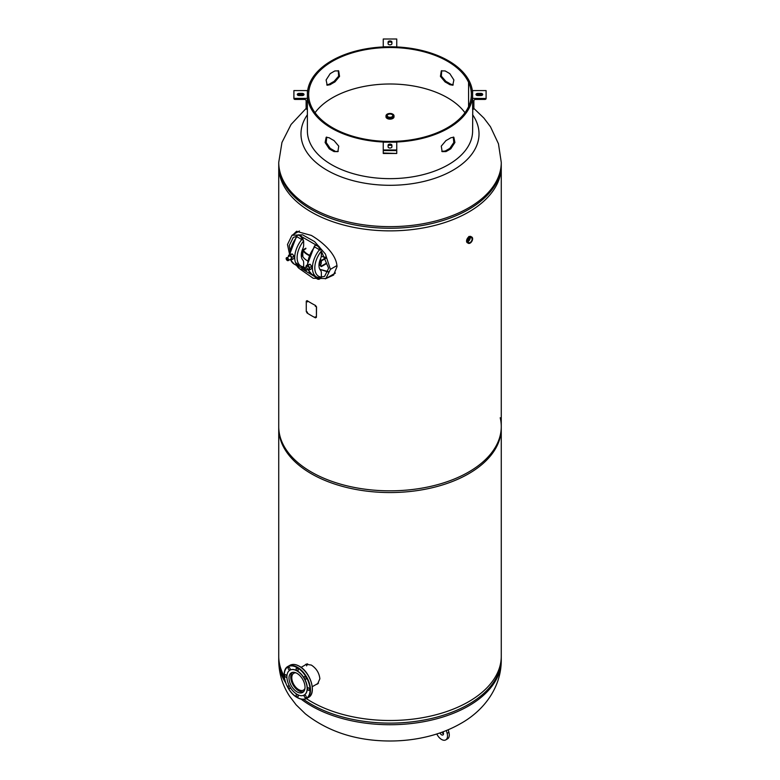 <?xml version="1.0" encoding="UTF-8"?>
<svg xmlns="http://www.w3.org/2000/svg" width="780" height="780" viewBox="0 0 780 780"><rect width="100%" height="100%" fill="white"/><g stroke="black" fill="none" stroke-linecap="round" stroke-linejoin="round"><path stroke-width="1.17" d="M315.861 684.635L317.558 683.953L319.868 678.805C319.225 672.935 316.378 668.353 311.317 665.067L305.935 664.277L304.756 665.252M316.69 684.158L317.879 683.709M284.758 679.741A111.267 64.243 0 0 1 278.733 658.876L278.733 426.582A111.267 64.243 0 0 0 311.317 472.007A111.267 64.243 0 0 0 432.578 485.94A111.267 64.243 0 0 0 501.267 426.582A111.267 64.243 0 0 0 500.214 417.758M303.586 699.348A111.267 64.243 0 0 0 311.317 704.301A111.267 64.243 0 0 0 432.578 718.224A111.267 64.243 0 0 0 501.267 658.876L501.267 426.582M306.365 664.102L305.682 664.726M325.289 278.85L333.548 275.077L336.999 266.643C336.541 253.578 321.302 241.225 311.317 235.404L296.459 231.377L293.231 234.566M326.303 278.304L333.781 274.843M311.317 209.44A111.267 64.243 0 0 0 432.578 223.363A111.267 64.243 0 0 0 501.267 164.014L501.267 428.308A111.267 64.243 0 0 1 432.578 487.656A111.267 64.243 0 0 1 311.317 473.733A111.267 64.243 0 0 1 278.733 428.308L278.733 164.014A111.267 64.243 0 0 0 311.317 209.44M296.936 231.221L294.294 233.951M469.56 239.986L469.93 239.226M278.733 166.627A111.267 64.243 0 0 0 347.422 225.976A111.267 64.243 0 0 0 468.683 212.053A111.267 64.243 0 0 0 501.267 166.627L501.267 162.406A111.267 64.243 180 0 1 468.683 207.831A111.267 64.243 180 0 1 347.422 221.754A111.267 64.243 180 0 1 278.733 162.406L278.733 166.627M472.612 114.757A89.017 51.392 180 0 1 452.946 170.245A89.017 51.392 180 0 1 327.054 170.245A89.017 51.392 180 0 1 307.388 114.757M301.109 699.124A111.267 64.243 0 0 0 468.683 705.91A111.267 64.243 0 0 0 501.267 660.484L501.267 656.263A111.267 64.243 180 0 1 468.683 701.688A111.267 64.243 180 0 1 306.355 698.626M284.222 676.201A111.267 64.243 180 0 1 278.733 656.263L278.733 660.484A111.267 64.243 0 0 0 285.665 682.822M318.854 277.495L324.616 276.354L328.604 268.271L321.36 251.102A18.262 10.55 120 0 0 314.808 267.872A18.262 10.55 120 0 0 321.36 277.066L321.36 272.932A6.747 3.89 -60 0 0 320.522 270.299A12.363 7.137 120 0 1 320.522 258.843A6.747 3.89 -60 0 0 321.36 255.235L321.36 251.102M316.173 245.086L301.704 236.73M296.361 236.418L293.26 237.471L289.263 245.554L290.121 251.062M299.218 268.495L313.238 278.275L325.884 278.548L330.398 269.344L325.397 254.027L314.632 241.615L302.581 234.829L291.993 235.277L287.479 244.52L289.468 253.793M296.459 265.405L297.356 266.468M296.546 263.123L299.023 266.048M301.811 268.837L315.139 276.822M319.858 269.373L328.068 271.966M319.819 269.305L328.175 271.596M301.285 255.148L302.64 255.508L302.64 251.374A1.268 0.731 180 0 1 302.933 251.628L302.669 256.386A20.231 11.681 0 0 0 307.476 260.832M301.294 254.728L302.64 255.508A1.268 0.731 180 0 1 302.933 255.762M305.857 248.713L303.332 250.175M320.248 259.477L321.613 260.267A1.268 0.731 120 0 0 320.716 261.807L319.644 261.193L320.716 262.324L321.613 260.783L326.011 258.238M319.527 261.641L320.716 262.324M321.613 260.267L325.816 257.829M321.243 260.569L320.083 259.896M309.133 255.021A19.598 11.31 180 0 1 303.127 249.824L305.857 248.196M302.357 249.775L302.669 250.185A20.231 11.681 0 0 0 308.977 255.421M325.523 257.234A32.974 19.032 180 0 1 321.272 256.337M302.669 250.185L302.933 251.628M321.613 266.458L320.716 265.941A1.268 0.731 120 0 0 321.613 266.458L326.566 263.591M326.566 263.075L321.613 265.941L319.02 264.44L320.716 265.941M321.613 265.941L320.716 265.424M302.669 256.386L301.889 255.499M301.948 250.975L302.64 251.374L302.152 250.341M321.36 277.066L321.204 277.758A1.687 1.316 92.2 0 1 320.482 278.08L320.2 278.041A4.446 2.564 60 0 1 319.41 279.103A4.446 2.564 60 0 1 314.632 275.896M320.2 278.041L319.576 277.914M320.2 250.165A4.446 2.564 -120 0 0 314.964 245.622A4.446 2.564 -120 0 0 314.184 246.695L320.2 250.165L320.482 249.59M320.648 278.05A4.446 2.564 60 0 1 320.005 278.762A4.446 2.564 60 0 1 319.693 278.899M320.677 249.746L320.765 249.698A4.446 2.564 -120 0 0 315.559 245.281A4.446 2.564 -120 0 0 315.286 245.486M303.664 245.018L303.664 240.883A18.262 10.55 120 0 0 297.112 257.654A18.262 10.55 120 0 0 303.664 266.848L303.664 262.714A6.747 3.89 -60 0 0 302.825 260.081A12.363 7.137 120 0 1 302.825 248.625A6.747 3.89 -60 0 0 303.664 245.018M303.664 266.848L303.508 267.54A1.687 1.316 92.2 0 1 302.786 267.862L302.503 267.823A4.446 2.564 60 0 1 301.714 268.885A4.446 2.564 60 0 1 296.936 265.678M302.503 267.823L301.88 267.696M302.503 239.947A4.446 2.564 -120 0 0 297.268 235.404A4.446 2.564 -120 0 0 296.478 236.476L302.503 239.947L302.786 239.372L303.664 240.883M302.952 267.832A4.446 2.564 60 0 1 302.308 268.544A4.446 2.564 60 0 1 301.997 268.681M302.981 239.528L303.069 239.48A4.446 2.564 -120 0 0 297.863 235.063A4.446 2.564 -120 0 0 297.59 235.268M319.81 261.797L319.81 264.81L319.03 264.361M321.37 260.998L321.145 264.04L319.81 264.81M320.775 260.296L319.81 260.851M307.739 269.763L309.67 269.841L309.67 267.55L307.954 265.415L306.209 265.57L306.209 266.76M306.901 267.793A1.687 0.975 -120 0 0 308.539 269.246A1.687 0.975 -120 0 0 308.968 267.608A1.687 0.975 -120 0 0 307.632 266.194A1.687 0.975 -120 0 0 306.745 267.014M309.67 269.841L311.766 268.622L311.766 266.341L310.05 264.206L306.209 265.57M307.954 265.415L310.05 264.206M309.67 267.55L311.766 266.341M290.053 259.545L291.974 259.642L291.974 257.351L290.228 255.187L288.512 255.343L288.512 256.542M291.272 258.775A1.687 0.975 -120 0 0 290.833 256.639A1.687 0.975 -120 0 0 289.204 256.201M288.512 255.343L290.608 254.124L292.325 253.978L290.228 255.187M291.974 257.351L294.07 256.142L292.325 253.978M291.974 259.642L294.07 258.424L294.07 256.142M295.912 672.818A9.711 5.606 -120 0 0 293.797 673.267A9.711 5.606 -120 0 0 291.788 677.713A9.711 5.606 -120 0 0 296.029 687.482A9.711 5.606 -120 0 0 303.508 690.085A9.711 5.606 -120 0 0 304.951 688.477M292.549 672.36A11.174 6.445 -120 0 0 290.755 677.118A11.174 6.445 -120 0 0 295.279 687.97A11.174 6.445 -120 0 0 303.664 691.616M305.175 697.612A1.472 0.848 -120 0 0 305.906 697.681A1.472 0.848 -120 0 0 306.14 696.501A1.472 0.848 -120 0 0 305.175 695.204A1.472 0.848 -120 0 0 304.434 695.126A1.472 0.848 -120 0 0 304.21 696.306A1.472 0.848 -120 0 0 305.175 697.612M308.49 690.28A1.472 0.848 -120 0 0 309.231 690.349A1.472 0.848 -120 0 0 309.455 689.169A1.472 0.848 -120 0 0 308.49 687.872A1.472 0.848 -120 0 0 307.749 687.794A1.472 0.848 -120 0 0 307.525 688.974A1.472 0.848 -120 0 0 308.49 690.28M305.175 679.117A1.472 0.848 -120 0 0 305.906 679.185A1.472 0.848 -120 0 0 306.14 678.005A1.472 0.848 -120 0 0 305.175 676.708A1.472 0.848 -120 0 0 304.434 676.63A1.472 0.848 -120 0 0 304.21 677.82A1.472 0.848 -120 0 0 305.175 679.117M297.16 670.663A1.472 0.848 -120 0 0 297.901 670.732A1.472 0.848 -120 0 0 298.126 669.552A1.472 0.848 -120 0 0 297.16 668.255A1.472 0.848 -120 0 0 296.429 668.177A1.472 0.848 -120 0 0 296.205 669.367A1.472 0.848 -120 0 0 297.16 670.663M289.156 669.864A1.472 0.848 -120 0 0 289.897 669.942A1.472 0.848 -120 0 0 290.121 668.762A1.472 0.848 -120 0 0 289.156 667.456A1.472 0.848 -120 0 0 288.415 667.387A1.472 0.848 -120 0 0 288.19 668.567A1.472 0.848 -120 0 0 289.156 669.864M285.841 677.196A1.472 0.848 -120 0 0 286.572 677.274A1.472 0.848 -120 0 0 286.806 676.094A1.472 0.848 -120 0 0 285.841 674.788A1.472 0.848 -120 0 0 285.1 674.719A1.472 0.848 -120 0 0 284.875 675.899A1.472 0.848 -120 0 0 285.841 677.196M289.614 686.341A1.472 0.848 -120 0 0 289.156 685.951A1.472 0.848 -120 0 0 288.415 685.883A1.472 0.848 -120 0 0 288.19 687.063A1.472 0.848 -120 0 0 289.156 688.36A1.472 0.848 -120 0 0 289.897 688.438A1.472 0.848 -120 0 0 290.092 687.17M297.16 696.813A1.472 0.848 -120 0 0 297.901 696.891A1.472 0.848 -120 0 0 298.126 695.711A1.472 0.848 -120 0 0 297.16 694.405A1.472 0.848 -120 0 0 296.429 694.337A1.472 0.848 -120 0 0 296.205 695.516A1.472 0.848 -120 0 0 297.16 696.813M297.014 694.317A14.332 8.278 60 0 1 287.654 681.691A14.332 8.278 60 0 1 289.848 670.215A14.332 8.278 60 0 1 297.014 670.917A14.332 8.278 60 0 1 306.374 683.543A14.332 8.278 60 0 1 304.18 695.029A14.332 8.278 60 0 1 297.014 694.317M289.926 670.166A14.332 8.278 60 0 1 290.004 670.127A14.332 8.278 60 0 1 297.16 670.829A14.332 8.278 60 0 1 306.53 683.465A14.332 8.278 60 0 1 304.327 694.941A14.332 8.278 60 0 1 304.258 694.99M297.014 691.87A11.329 6.542 -120 0 0 302.679 692.435A11.329 6.542 -120 0 0 304.415 683.358A11.329 6.542 -120 0 0 297.014 673.374A11.329 6.542 -120 0 0 291.349 672.808A11.329 6.542 -120 0 0 289.614 681.886A11.329 6.542 -120 0 0 297.014 691.87M299.403 666.364A18.232 10.52 60 0 1 312.293 688.818M307.622 663.907L306.569 665.886M467.395 242.765A3.578 2.067 -60 0 1 467.298 242.716A3.578 2.067 -60 0 1 466.752 239.85A3.578 2.067 -60 0 1 469.092 236.691A3.578 2.067 -60 0 1 470.886 236.516A3.578 2.067 -60 0 1 470.974 236.574M467.132 242.599L468.799 236.516L470.671 236.418M468.166 241.41A2.798 1.618 120 0 0 468.205 241.381A2.798 1.618 120 0 0 470.184 237.91M470.145 242.502A2.798 1.618 -60 0 1 468.741 242.639A2.798 1.618 -60 0 1 468.312 240.396A2.798 1.618 -60 0 1 470.145 237.929A2.798 1.618 -60 0 1 471.539 237.793A2.798 1.618 -60 0 1 471.968 240.035A2.798 1.618 -60 0 1 470.145 242.502M470.145 243.097A3.52 2.038 120 0 0 472.631 238.778A3.52 2.038 120 0 0 470.145 237.344A3.52 2.038 120 0 0 467.649 241.654A3.52 2.038 120 0 0 470.145 243.097M471.208 236.779A3.578 2.067 120 0 0 471.061 236.632A3.578 2.067 120 0 0 469.102 236.691A3.578 2.067 120 0 0 466.713 240.016A3.578 2.067 120 0 0 467.503 242.804A3.578 2.067 120 0 0 467.688 242.863M469.823 243.253A3.578 2.067 -60 0 1 468.156 243.184A3.578 2.067 -60 0 1 467.815 240.269A3.578 2.067 -60 0 1 470.096 237.276A3.578 2.067 -60 0 1 471.715 237.013A3.578 2.067 -60 0 1 472.612 238.426M391.979 116.805A2.798 1.618 -0 0 0 392.798 115.654A2.798 1.618 -0 0 0 391.072 114.163A2.798 1.618 -0 0 0 388.021 114.514A2.798 1.618 -0 0 0 387.202 115.654A2.798 1.618 -0 0 0 388.927 117.146A2.798 1.618 -0 0 0 391.979 116.805M392.759 114.143A4.007 2.311 180 0 1 394.007 115.82L394.007 116.649A4.007 2.311 180 0 1 392.827 118.277A4.007 2.311 180 0 1 388.469 118.784A4.007 2.311 180 0 1 385.993 116.649A4.017 2.321 180 0 0 385.983 116.824C387.036 119.126 389.317 119.671 392.827 118.482A4.017 2.321 180 0 1 388.469 118.96A4.017 2.321 180 0 1 385.983 116.824M392.798 118.482A3.958 2.291 180 0 1 388.606 119.008A3.958 2.291 180 0 1 386.051 117.01M394.007 116.668A4.017 2.321 180 0 1 394.017 116.824A4.017 2.321 180 0 1 392.837 118.462A3.958 2.291 180 0 0 393.949 117.01M453.248 84.903L450.752 84.191A82.612 47.697 -0 0 0 448.412 82.778A82.612 47.697 -0 0 0 445.936 81.412L441.344 76.167L441.714 70.639M469.794 82.134A82.612 47.697 -0 0 0 448.412 60.752A82.612 47.697 -0 0 0 358.39 50.417A82.612 47.697 -0 0 0 307.388 94.478A82.612 47.697 -0 0 0 331.588 128.203A82.612 47.697 -0 0 0 421.61 138.547A82.612 47.697 -0 0 0 472.612 94.478A82.612 47.697 -0 0 0 469.794 82.134L468.575 82.329L468.575 106.636L468.575 82.329A81.344 46.966 -0 0 0 447.515 61.269A81.344 46.966 -0 0 0 358.868 51.09A81.344 46.966 -0 0 0 308.656 94.478A81.344 46.966 -0 0 0 332.485 127.686A81.344 46.966 -0 0 0 421.132 137.865A81.344 46.966 -0 0 0 471.344 94.478A81.344 46.966 -0 0 0 468.575 82.329L469.794 82.134M472.612 109.385L472.612 98.377L486.096 98.494A1.111 0.907 -0 0 1 484.985 99.411L475.556 99.411A1.687 1.375 180 0 0 473.869 100.786L473.869 108.478A1.111 0.907 -0 0 1 472.758 109.385L472.612 130.962A82.612 47.697 180 0 1 421.61 175.022A82.612 47.697 180 0 1 331.588 164.687A82.612 47.697 180 0 1 307.388 130.962L307.388 98.377L293.904 98.377L293.904 90.587L307.388 90.587L307.388 98.377M334.025 151.583L337.877 151.642L338.744 146.143L334.025 140.566A82.612 47.697 180 0 1 331.588 139.22A82.612 47.697 180 0 1 329.209 137.787L326.186 137.241L325.104 142.506L329.209 148.804A82.612 47.697 -0 0 0 331.588 150.228A82.612 47.697 -0 0 0 334.025 151.583L338.237 151.339M338.267 70.648L338.637 76.177L334.045 81.422A82.612 47.697 -0 0 0 329.228 84.201L326.742 84.913M334.903 81.959A81.344 46.966 0 0 0 330.164 84.688L327.2 85.225L326.108 79.96L330.164 73.681A81.344 46.966 180 0 1 334.903 70.941L338.676 70.892L339.553 76.391L334.903 81.959L334.045 81.422M326.723 137.075L326.215 142.525L330.145 148.307A81.344 46.966 0 0 0 332.485 149.711A81.344 46.966 0 0 0 334.873 151.047M445.087 70.931A81.344 46.966 180 0 1 447.515 72.287A81.344 46.966 180 0 1 449.826 73.671L453.882 79.95L452.78 85.215L449.826 84.679A81.344 46.966 -0 0 0 447.515 83.294A81.344 46.966 -0 0 0 445.087 81.949L440.427 76.382L441.305 70.883L445.087 70.931M315.042 112.72A81.344 46.966 180 0 1 447.515 97.754A81.344 46.966 180 0 1 464.958 112.72M441.782 151.33L445.136 151.037A81.344 46.966 -0 0 0 449.875 148.297L453.794 142.516L453.297 137.066M445.994 151.573A82.612 47.697 -0 0 0 450.801 148.795L454.915 142.486L453.833 137.221L450.801 137.777A82.612 47.697 180 0 1 445.994 140.556L441.275 146.133L442.143 151.632L445.994 151.573L445.136 151.037M450.801 148.795L449.875 148.297M329.209 148.804L330.145 148.307M329.228 84.201L330.164 84.688M450.752 84.191L449.826 84.679M445.936 81.412L445.087 81.949M472.612 98.377L472.612 90.587L486.096 90.587L486.096 98.377M480.831 93.385A1.901 1.092 180 0 1 482.723 94.478A1.901 1.092 180 0 1 480.831 95.579L477.877 95.579A1.901 1.092 180 0 1 475.985 94.478A1.901 1.092 180 0 1 477.877 93.385L480.831 93.385L480.831 94.419A1.901 1.092 180 0 1 482.498 94.994M476.209 94.994A1.901 1.092 180 0 1 477.877 94.419L480.831 94.419M388.099 43.748L388.099 42.042A1.901 1.092 180 0 1 390 40.95A1.901 1.092 180 0 1 391.901 42.042L391.901 43.748A1.901 1.092 180 0 1 390 44.84A1.901 1.092 180 0 1 388.099 43.748M388.099 43.075A1.901 1.092 180 0 1 390 41.983A1.901 1.092 180 0 1 391.901 43.075M396.747 46.79L396.747 39L383.253 39L383.253 46.79L396.747 46.946M302.123 95.579L299.169 95.579A1.901 1.092 180 0 1 297.277 94.478A1.901 1.092 180 0 1 299.169 93.385L302.123 93.385A1.901 1.092 180 0 1 304.015 94.478A1.901 1.092 180 0 1 302.123 95.579M297.502 94.994A1.901 1.092 180 0 1 299.169 94.419L302.123 94.419A1.901 1.092 180 0 1 303.79 94.994M293.904 98.377L293.904 98.494A1.111 0.907 180 0 0 295.015 99.411L304.444 99.411A1.687 1.375 -0 0 1 306.13 100.786L306.13 108.478A1.111 0.907 180 0 0 307.242 109.385L307.388 109.385M306.13 108.478L306.13 100.786M391.901 145.216L391.901 146.923A1.901 1.092 180 0 1 390 148.015A1.901 1.092 180 0 1 388.099 146.923L388.099 145.216A1.901 1.092 180 0 1 390 144.124A1.901 1.092 180 0 1 391.901 145.216M388.099 146.25A1.901 1.092 180 0 1 390 145.158A1.901 1.092 180 0 1 391.901 146.25M383.253 149.965L396.747 149.965L396.747 142.174L383.253 142.174L383.253 153.475L396.747 153.475L383.253 153.007M396.747 149.965L396.747 153.007M439.959 732.917A2.74 1.58 -120 0 0 442.933 734.955A2.74 1.58 -120 0 0 443.372 732.839A2.74 1.58 -120 0 0 442.962 731.845M436.8 733.97A8.434 4.865 -120 0 0 445.77 739.879L447.564 738.845A8.434 4.865 -120 0 0 448.919 732.332L448.207 729.749M445.77 739.879A8.434 4.865 -120 0 0 447.135 733.366L446.345 730.519M441.919 732.225A2.74 1.58 -120 0 0 443.488 733.863M307.486 312.224L306.774 311.776L307.486 312.224M307.33 312.302L306.628 311.844L307.33 312.302M316.017 317.275L315.237 316.865L316.017 317.275M306.267 311.444L306.267 301.119L307.106 300.631A111.472 64.36 0 0 0 315.471 305.458L316.417 306.979L316.417 317.294L315.471 317.85A111.472 64.36 180 0 1 307.106 313.024L306.267 311.444M307.476 301.899L306.764 301.441L307.476 301.899M316.017 306.599L315.237 306.199L316.017 306.599M315.471 305.458L316.543 306.891L316.417 317.294M330.398 269.344L336.96 265.551M308.412 269.948A19.948 11.515 120 0 0 311.785 274.248L316.553 277.007A19.948 11.515 -60 0 1 319.576 249.571M314.808 246.811A19.948 11.515 120 0 0 307.651 264.742M290.716 259.75A19.948 11.515 120 0 0 294.089 264.03L298.857 266.789A19.948 11.515 -60 0 1 301.88 239.353M297.112 236.603A19.948 11.515 120 0 0 289.955 254.504M303.859 268.729A1.687 0.975 60 0 1 304.21 267.91A1.687 0.975 60 0 1 305.058 267.998A1.687 0.975 60 0 1 306.15 269.48A1.687 0.975 60 0 1 305.897 270.835A1.687 0.975 60 0 1 305.058 270.748M304.98 268.125A1.58 0.916 -120 0 0 303.859 268.769A1.58 0.916 -120 0 0 304.98 270.709A1.58 0.916 -120 0 0 306.101 270.055A1.58 0.916 -120 0 0 304.98 268.125M286.162 258.463A1.687 0.975 60 0 1 286.514 257.692A1.687 0.975 60 0 1 287.81 258.141A1.687 0.975 60 0 1 288.551 259.837A1.687 0.975 60 0 1 288.2 260.618A1.687 0.975 60 0 1 287.323 260.51M286.162 258.55A1.58 0.916 -120 0 0 287.284 260.491A1.58 0.916 -120 0 0 288.395 259.837A1.58 0.916 -120 0 0 287.284 257.907A1.58 0.916 -120 0 0 286.162 258.55M284.271 674.963A18.544 10.706 60 0 1 288.113 666.344A18.544 10.706 60 0 1 297.385 667.261A18.544 10.706 60 0 1 309.504 683.602A18.544 10.706 60 0 1 306.657 698.471A18.544 10.706 60 0 1 297.385 697.544M297.16 667.651A18.232 10.52 -120 0 0 284.271 675.09A18.232 10.52 -120 0 0 297.16 697.417A18.232 10.52 -120 0 0 310.05 689.978A18.232 10.52 -120 0 0 297.16 667.651M299.179 666.227A18.544 10.706 -120 0 0 289.906 665.311C292.578 663.877 295.718 664.18 299.335 666.217C310.508 672.019 316.963 693.391 308.451 697.437A18.544 10.706 -120 0 0 311.288 682.578A18.544 10.706 -120 0 0 299.179 666.227M392.691 117.215A3.802 2.194 180 0 1 387.309 117.215A3.802 2.194 180 0 1 387.309 114.104A3.802 2.194 180 0 1 392.691 114.104A3.802 2.194 180 0 1 392.691 117.215M385.993 116.649L387.212 114.094C390.683 112.885 392.944 113.461 394.007 115.82A4.007 2.311 180 0 1 392.827 117.458A4.007 2.311 180 0 1 388.469 117.956A4.007 2.311 180 0 1 385.993 115.82A4.007 2.311 180 0 1 387.173 114.192M477.877 93.385L477.877 94.419M302.123 93.385L302.123 94.419M299.169 93.385L299.169 94.419M396.747 150.082L383.253 150.082M390.985 145.314L389.015 145.314M447.135 733.366L448.919 732.332M306.13 108.41L291.086 124.449L281.96 142.447L278.733 162.406M473.869 108.41L483.892 118.072L490.464 126.75L498.459 143.774L501.267 162.406M501.267 660.484C501.121 688.818 482.576 711.399 460.707 723.538C450.392 729.437 439.062 733.843 426.719 736.768C414.794 739.596 402.519 741 389.902 741C356.587 740.922 328.409 731.874 305.37 713.846L296.107 704.818L289.536 696.14C282.487 685.318 278.879 673.433 278.733 660.484M299.432 230.987L291.993 235.277M335.419 273.039L325.884 278.548M316.553 277.007L319.985 278.05M319.41 279.103L320.005 278.762M311.785 274.248L308.168 269.968M307.164 265.024L314.34 246.304M314.964 245.622L315.559 245.281M298.857 266.789L302.289 267.832M301.714 268.885L302.308 268.544M294.089 264.03L290.472 259.769M289.468 254.787L296.644 236.086M297.268 235.404L297.863 235.063M308.782 269.168L305 270.748L304.21 267.91L307.096 266.243M289.399 256.025L286.133 258.511L288.2 260.618L291.086 258.95M312.263 686.712L318.484 683.124M301.09 667.368L307.027 663.946M289.906 665.311L288.113 666.344C279.601 670.39 286.055 691.762 297.229 697.564C300.846 699.601 303.985 699.904 306.657 698.471L308.451 697.437M471.061 236.632L471.715 237.013M467.503 242.804L468.156 243.184M394.017 116.824L392.827 118.482M396.747 150.559L383.253 150.559"/></g></svg>
